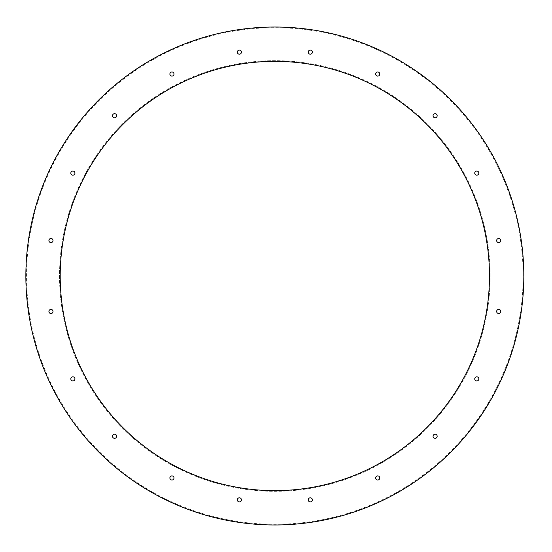 <?xml version="1.0" encoding="UTF-8"?>
<svg xmlns="http://www.w3.org/2000/svg" width="552" height="552" viewBox="0 0 552 552"><rect width="100%" height="100%" fill="white"/><g stroke="black" fill="none" stroke-linecap="round" stroke-linejoin="round"><path stroke-width="0.41" stroke-dasharray="2.76 2.07" d="M490.162 276A215.328 215.328 0 0 0 167.18 89.521A215.328 215.328 0 0 0 167.18 462.479A215.328 215.328 0 0 0 490.162 276A215.328 215.328 0 0 0 167.18 89.521A215.328 215.328 0 0 0 167.18 462.479A215.328 215.328 0 0 0 490.162 276M116.631 436.273A2.063 2.063 0 0 0 114.568 434.21A2.063 2.063 0 0 0 112.511 436.273A2.063 2.063 0 0 0 114.568 438.329A2.063 2.063 0 0 0 116.631 436.273A2.063 2.063 0 0 0 114.568 434.21A2.063 2.063 0 0 0 112.511 436.273A2.063 2.063 0 0 0 114.568 438.329A2.063 2.063 0 0 0 116.631 436.273M74.948 378.9A2.063 2.063 0 0 0 72.885 376.843A2.063 2.063 0 0 0 70.829 378.9A2.063 2.063 0 0 0 72.885 380.963A2.063 2.063 0 0 0 74.948 378.9A2.063 2.063 0 0 0 72.885 376.843A2.063 2.063 0 0 0 70.829 378.9A2.063 2.063 0 0 0 72.885 380.963A2.063 2.063 0 0 0 74.948 378.9M53.033 311.459A2.063 2.063 0 0 0 50.97 309.396A2.063 2.063 0 0 0 48.914 311.459A2.063 2.063 0 0 0 50.97 313.515A2.063 2.063 0 0 0 53.033 311.459A2.063 2.063 0 0 0 50.97 309.396A2.063 2.063 0 0 0 48.914 311.459A2.063 2.063 0 0 0 50.97 313.515A2.063 2.063 0 0 0 53.033 311.459M53.033 240.541A2.063 2.063 0 0 0 50.97 238.485A2.063 2.063 0 0 0 48.914 240.541A2.063 2.063 0 0 0 50.97 242.604A2.063 2.063 0 0 0 53.033 240.541A2.063 2.063 0 0 0 50.97 238.485A2.063 2.063 0 0 0 48.914 240.541A2.063 2.063 0 0 0 50.97 242.604A2.063 2.063 0 0 0 53.033 240.541M74.948 173.1A2.063 2.063 0 0 0 72.885 171.037A2.063 2.063 0 0 0 70.829 173.1A2.063 2.063 0 0 0 72.885 175.156A2.063 2.063 0 0 0 74.948 173.1A2.063 2.063 0 0 0 72.885 171.037A2.063 2.063 0 0 0 70.829 173.1A2.063 2.063 0 0 0 72.885 175.156A2.063 2.063 0 0 0 74.948 173.1M116.631 115.727A2.063 2.063 0 0 0 114.568 113.671A2.063 2.063 0 0 0 112.511 115.727A2.063 2.063 0 0 0 114.568 117.79A2.063 2.063 0 0 0 116.631 115.727A2.063 2.063 0 0 0 114.568 113.671A2.063 2.063 0 0 0 112.511 115.727A2.063 2.063 0 0 0 114.568 117.79A2.063 2.063 0 0 0 116.631 115.727M173.997 74.044A2.063 2.063 0 0 0 171.941 71.988A2.063 2.063 0 0 0 169.878 74.044A2.063 2.063 0 0 0 171.941 76.107A2.063 2.063 0 0 0 173.997 74.044A2.063 2.063 0 0 0 171.941 71.988A2.063 2.063 0 0 0 169.878 74.044A2.063 2.063 0 0 0 171.941 76.107A2.063 2.063 0 0 0 173.997 74.044M173.997 477.956A2.063 2.063 0 0 0 171.941 475.893A2.063 2.063 0 0 0 169.878 477.956A2.063 2.063 0 0 0 171.941 480.012A2.063 2.063 0 0 0 173.997 477.956A2.063 2.063 0 0 0 171.941 475.893A2.063 2.063 0 0 0 169.878 477.956A2.063 2.063 0 0 0 171.941 480.012A2.063 2.063 0 0 0 173.997 477.956M241.445 499.87A2.063 2.063 0 0 0 239.382 497.807A2.063 2.063 0 0 0 237.325 499.87A2.063 2.063 0 0 0 239.382 501.927A2.063 2.063 0 0 0 241.445 499.87A2.063 2.063 0 0 0 239.382 497.807A2.063 2.063 0 0 0 237.325 499.87A2.063 2.063 0 0 0 239.382 501.927A2.063 2.063 0 0 0 241.445 499.87M312.356 499.87A2.063 2.063 0 0 0 310.3 497.807A2.063 2.063 0 0 0 308.237 499.87A2.063 2.063 0 0 0 310.3 501.927A2.063 2.063 0 0 0 312.356 499.87A2.063 2.063 0 0 0 310.3 497.807A2.063 2.063 0 0 0 308.237 499.87A2.063 2.063 0 0 0 310.3 501.927A2.063 2.063 0 0 0 312.356 499.87M379.804 477.956A2.063 2.063 0 0 0 377.74 475.893A2.063 2.063 0 0 0 375.677 477.956A2.063 2.063 0 0 0 377.74 480.012A2.063 2.063 0 0 0 379.804 477.956A2.063 2.063 0 0 0 377.74 475.893A2.063 2.063 0 0 0 375.677 477.956A2.063 2.063 0 0 0 377.74 480.012A2.063 2.063 0 0 0 379.804 477.956M437.17 436.273A2.063 2.063 0 0 0 435.114 434.21A2.063 2.063 0 0 0 433.051 436.273A2.063 2.063 0 0 0 435.114 438.329A2.063 2.063 0 0 0 437.17 436.273A2.063 2.063 0 0 0 435.114 434.21A2.063 2.063 0 0 0 433.051 436.273A2.063 2.063 0 0 0 435.114 438.329A2.063 2.063 0 0 0 437.17 436.273M478.853 378.9A2.063 2.063 0 0 0 476.797 376.843A2.063 2.063 0 0 0 474.734 378.9A2.063 2.063 0 0 0 476.797 380.963A2.063 2.063 0 0 0 478.853 378.9A2.063 2.063 0 0 0 476.797 376.843A2.063 2.063 0 0 0 474.734 378.9A2.063 2.063 0 0 0 476.797 380.963A2.063 2.063 0 0 0 478.853 378.9M500.767 311.459A2.063 2.063 0 0 0 498.711 309.396A2.063 2.063 0 0 0 496.648 311.459A2.063 2.063 0 0 0 498.711 313.515A2.063 2.063 0 0 0 500.767 311.459A2.063 2.063 0 0 0 498.711 309.396A2.063 2.063 0 0 0 496.648 311.459A2.063 2.063 0 0 0 498.711 313.515A2.063 2.063 0 0 0 500.767 311.459M500.767 240.541A2.063 2.063 0 0 0 498.711 238.485A2.063 2.063 0 0 0 496.648 240.541A2.063 2.063 0 0 0 498.711 242.604A2.063 2.063 0 0 0 500.767 240.541A2.063 2.063 0 0 0 498.711 238.485A2.063 2.063 0 0 0 496.648 240.541A2.063 2.063 0 0 0 498.711 242.604A2.063 2.063 0 0 0 500.767 240.541M478.853 173.1A2.063 2.063 0 0 0 476.797 171.037A2.063 2.063 0 0 0 474.734 173.1A2.063 2.063 0 0 0 476.797 175.156A2.063 2.063 0 0 0 478.853 173.1A2.063 2.063 0 0 0 476.797 171.037A2.063 2.063 0 0 0 474.734 173.1A2.063 2.063 0 0 0 476.797 175.156A2.063 2.063 0 0 0 478.853 173.1M437.17 115.727A2.063 2.063 0 0 0 435.114 113.671A2.063 2.063 0 0 0 433.051 115.727A2.063 2.063 0 0 0 435.114 117.79A2.063 2.063 0 0 0 437.17 115.727A2.063 2.063 0 0 0 435.114 113.671A2.063 2.063 0 0 0 433.051 115.727A2.063 2.063 0 0 0 435.114 117.79A2.063 2.063 0 0 0 437.17 115.727M379.804 74.044A2.063 2.063 0 0 0 377.74 71.988A2.063 2.063 0 0 0 375.677 74.044A2.063 2.063 0 0 0 377.74 76.107A2.063 2.063 0 0 0 379.804 74.044A2.063 2.063 0 0 0 377.74 71.988A2.063 2.063 0 0 0 375.677 74.044A2.063 2.063 0 0 0 377.74 76.107A2.063 2.063 0 0 0 379.804 74.044M312.356 52.129A2.063 2.063 0 0 0 310.3 50.073A2.063 2.063 0 0 0 308.237 52.129A2.063 2.063 0 0 0 310.3 54.193A2.063 2.063 0 0 0 312.356 52.129A2.063 2.063 0 0 0 310.3 50.073A2.063 2.063 0 0 0 308.237 52.129A2.063 2.063 0 0 0 310.3 54.193A2.063 2.063 0 0 0 312.356 52.129M241.445 52.129A2.063 2.063 0 0 0 239.382 50.073A2.063 2.063 0 0 0 237.325 52.129A2.063 2.063 0 0 0 239.382 54.193A2.063 2.063 0 0 0 241.445 52.129A2.063 2.063 0 0 0 239.382 50.073A2.063 2.063 0 0 0 237.325 52.129A2.063 2.063 0 0 0 239.382 54.193A2.063 2.063 0 0 0 241.445 52.129M523.137 276A248.297 248.297 0 0 0 150.696 60.968A248.297 248.297 0 0 0 150.696 491.032A248.297 248.297 0 0 0 523.137 276A248.297 248.297 0 0 0 150.696 60.968A248.297 248.297 0 0 0 150.696 491.032A248.297 248.297 0 0 0 523.137 276M237.325 52.129A2.063 2.063 0 0 1 240.417 50.349A2.063 2.063 0 0 1 240.417 53.917A2.063 2.063 0 0 1 237.325 52.129M308.237 52.129A2.063 2.063 0 0 1 311.328 50.349A2.063 2.063 0 0 1 311.328 53.917A2.063 2.063 0 0 1 308.237 52.129M375.677 74.044A2.063 2.063 0 0 1 378.769 72.264A2.063 2.063 0 0 1 378.769 75.831A2.063 2.063 0 0 1 375.677 74.044M433.051 115.727A2.063 2.063 0 0 1 436.142 113.947A2.063 2.063 0 0 1 436.142 117.514A2.063 2.063 0 0 1 433.051 115.727M474.734 173.1A2.063 2.063 0 0 1 477.825 171.313A2.063 2.063 0 0 1 477.825 174.88A2.063 2.063 0 0 1 474.734 173.1M496.648 240.541A2.063 2.063 0 0 1 499.739 238.761A2.063 2.063 0 0 1 499.739 242.328A2.063 2.063 0 0 1 496.648 240.541M496.648 311.459A2.063 2.063 0 0 1 499.739 309.672A2.063 2.063 0 0 1 499.739 313.239A2.063 2.063 0 0 1 496.648 311.459M474.734 378.9A2.063 2.063 0 0 1 477.825 377.119A2.063 2.063 0 0 1 477.825 380.687A2.063 2.063 0 0 1 474.734 378.9M433.051 436.273A2.063 2.063 0 0 1 436.142 434.486A2.063 2.063 0 0 1 436.142 438.053A2.063 2.063 0 0 1 433.051 436.273M375.677 477.956A2.063 2.063 0 0 1 378.769 476.169A2.063 2.063 0 0 1 378.769 479.736A2.063 2.063 0 0 1 375.677 477.956M308.237 499.87A2.063 2.063 0 0 1 311.328 498.083A2.063 2.063 0 0 1 311.328 501.651A2.063 2.063 0 0 1 308.237 499.87M237.325 499.87A2.063 2.063 0 0 1 240.417 498.083A2.063 2.063 0 0 1 240.417 501.651A2.063 2.063 0 0 1 237.325 499.87M169.878 477.956A2.063 2.063 0 0 1 172.969 476.169A2.063 2.063 0 0 1 172.969 479.736A2.063 2.063 0 0 1 169.878 477.956M169.878 74.044A2.063 2.063 0 0 1 172.969 72.264A2.063 2.063 0 0 1 172.969 75.831A2.063 2.063 0 0 1 169.878 74.044M112.511 115.727A2.063 2.063 0 0 1 115.603 113.947A2.063 2.063 0 0 1 115.603 117.514A2.063 2.063 0 0 1 112.511 115.727M70.829 173.1A2.063 2.063 0 0 1 73.92 171.313A2.063 2.063 0 0 1 73.92 174.88A2.063 2.063 0 0 1 70.829 173.1M48.914 240.541A2.063 2.063 0 0 1 52.005 238.761A2.063 2.063 0 0 1 52.005 242.328A2.063 2.063 0 0 1 48.914 240.541M48.914 311.459A2.063 2.063 0 0 1 52.005 309.672A2.063 2.063 0 0 1 52.005 313.239A2.063 2.063 0 0 1 48.914 311.459M70.829 378.9A2.063 2.063 0 0 1 73.92 377.119A2.063 2.063 0 0 1 73.92 380.687A2.063 2.063 0 0 1 70.829 378.9M112.511 436.273A2.063 2.063 0 0 1 115.603 434.486A2.063 2.063 0 0 1 115.603 438.053A2.063 2.063 0 0 1 112.511 436.273M523.82 276A248.98 248.98 0 0 0 150.351 60.375A248.98 248.98 0 0 0 150.351 491.625A248.98 248.98 0 0 0 523.82 276M489.479 276A214.638 214.638 0 0 0 167.518 90.121A214.638 214.638 0 0 0 167.518 461.879A214.638 214.638 0 0 0 489.479 276"/><path stroke-width="0.83" d="M237.325 52.129A2.063 2.063 0 0 1 240.417 50.349A2.063 2.063 0 0 1 240.417 53.917A2.063 2.063 0 0 1 237.325 52.129M308.237 52.129A2.063 2.063 0 0 1 311.328 50.349A2.063 2.063 0 0 1 311.328 53.917A2.063 2.063 0 0 1 308.237 52.129M375.677 74.044A2.063 2.063 0 0 1 378.769 72.264A2.063 2.063 0 0 1 378.769 75.831A2.063 2.063 0 0 1 375.677 74.044M433.051 115.727A2.063 2.063 0 0 1 436.142 113.947A2.063 2.063 0 0 1 436.142 117.514A2.063 2.063 0 0 1 433.051 115.727M474.734 173.1A2.063 2.063 0 0 1 477.825 171.313A2.063 2.063 0 0 1 477.825 174.88A2.063 2.063 0 0 1 474.734 173.1M496.648 240.541A2.063 2.063 0 0 1 499.739 238.761A2.063 2.063 0 0 1 499.739 242.328A2.063 2.063 0 0 1 496.648 240.541M496.648 311.459A2.063 2.063 0 0 1 499.739 309.672A2.063 2.063 0 0 1 499.739 313.239A2.063 2.063 0 0 1 496.648 311.459M474.734 378.9A2.063 2.063 0 0 1 477.825 377.119A2.063 2.063 0 0 1 477.825 380.687A2.063 2.063 0 0 1 474.734 378.9M433.051 436.273A2.063 2.063 0 0 1 436.142 434.486A2.063 2.063 0 0 1 436.142 438.053A2.063 2.063 0 0 1 433.051 436.273M375.677 477.956A2.063 2.063 0 0 1 378.769 476.169A2.063 2.063 0 0 1 378.769 479.736A2.063 2.063 0 0 1 375.677 477.956M308.237 499.87A2.063 2.063 0 0 1 311.328 498.083A2.063 2.063 0 0 1 311.328 501.651A2.063 2.063 0 0 1 308.237 499.87M237.325 499.87A2.063 2.063 0 0 1 240.417 498.083A2.063 2.063 0 0 1 240.417 501.651A2.063 2.063 0 0 1 237.325 499.87M169.878 477.956A2.063 2.063 0 0 1 172.969 476.169A2.063 2.063 0 0 1 172.969 479.736A2.063 2.063 0 0 1 169.878 477.956M169.878 74.044A2.063 2.063 0 0 1 172.969 72.264A2.063 2.063 0 0 1 172.969 75.831A2.063 2.063 0 0 1 169.878 74.044M112.511 115.727A2.063 2.063 0 0 1 115.603 113.947A2.063 2.063 0 0 1 115.603 117.514A2.063 2.063 0 0 1 112.511 115.727M70.829 173.1A2.063 2.063 0 0 1 73.92 171.313A2.063 2.063 0 0 1 73.92 174.88A2.063 2.063 0 0 1 70.829 173.1M48.914 240.541A2.063 2.063 0 0 1 52.005 238.761A2.063 2.063 0 0 1 52.005 242.328A2.063 2.063 0 0 1 48.914 240.541M48.914 311.459A2.063 2.063 0 0 1 52.005 309.672A2.063 2.063 0 0 1 52.005 313.239A2.063 2.063 0 0 1 48.914 311.459M70.829 378.9A2.063 2.063 0 0 1 73.92 377.119A2.063 2.063 0 0 1 73.92 380.687A2.063 2.063 0 0 1 70.829 378.9M112.511 436.273A2.063 2.063 0 0 1 115.603 434.486A2.063 2.063 0 0 1 115.603 438.053A2.063 2.063 0 0 1 112.511 436.273M523.82 276A248.98 248.98 0 0 0 150.351 60.375A248.98 248.98 0 0 0 150.351 491.625A248.98 248.98 0 0 0 523.82 276M489.479 276A214.638 214.638 0 0 0 167.518 90.121A214.638 214.638 0 0 0 167.518 461.879A214.638 214.638 0 0 0 489.479 276"/></g></svg>

